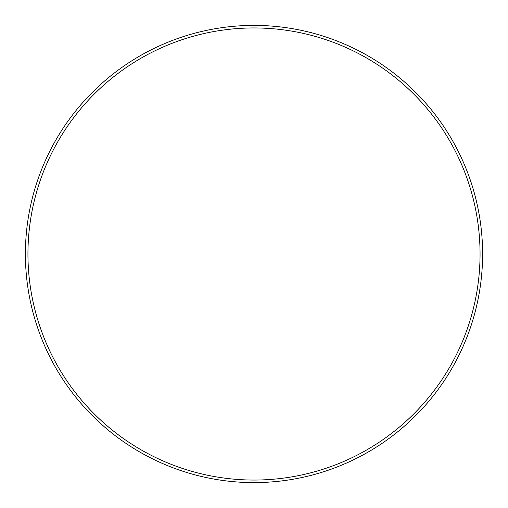 <?xml version="1.0" encoding="UTF-8"?>
<svg xmlns="http://www.w3.org/2000/svg" width="508" height="508" viewBox="0 0 508 508"><rect width="100%" height="100%" fill="white"/><g stroke="black" fill="none" stroke-linecap="round" stroke-linejoin="round"><path stroke-width="0.76" d="M254 25.4A228.6 228.6 0 0 1 482.6 254A228.6 228.6 0 0 1 254 482.6A228.6 228.6 0 0 1 25.4 254A228.6 228.6 0 0 1 254 25.4M254 27.946A226.054 226.054 0 0 1 480.054 254A226.054 226.054 0 0 1 254 480.054A226.054 226.054 0 0 1 27.946 254A226.054 226.054 0 0 1 254 27.946"/></g></svg>
